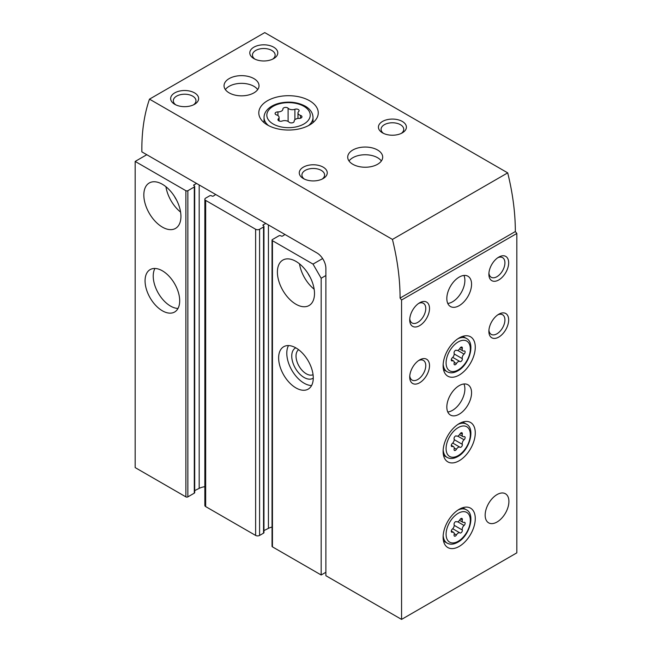 <?xml version="1.0" encoding="UTF-8"?>
<svg xmlns="http://www.w3.org/2000/svg" width="652" height="652" viewBox="0 0 652 652"><rect width="100%" height="100%" fill="white"/><g stroke="black" fill="none" stroke-linecap="round" stroke-linejoin="round"><path stroke-width="0.98" d="M146.798 154.711L135.176 161.427L185.877 190.702A1.402 0.807 0 0 0 187.857 190.702L194.288 186.985A1.402 0.807 0 0 0 194.695 186.415A1.402 0.807 0 0 0 194.288 185.844L193.97 185.665A1.051 0.603 0 0 1 193.668 185.233A1.051 0.603 0 0 1 194.027 184.777L196.619 183.481M215.706 194.5L213.457 195.991A1.051 0.603 0 0 1 211.916 196.024L211.607 195.844A1.402 0.807 0 0 0 209.626 195.844L205.665 198.126A2.795 1.614 0 0 0 204.85 199.267A2.795 1.614 0 0 0 205.665 200.409L255.633 229.26A2.795 1.614 0 0 0 259.586 229.26L263.547 226.969A1.402 0.807 0 0 0 263.954 226.399A1.402 0.807 0 0 0 263.547 225.828L263.229 225.649A1.051 0.603 0 0 1 262.919 225.217A1.051 0.603 0 0 1 263.286 224.761L265.877 223.465M284.965 234.484L282.707 235.975A1.051 0.603 0 0 1 281.175 236.008L280.857 235.828A1.402 0.807 0 0 0 278.885 235.828L272.446 239.537A1.402 0.807 0 0 0 272.039 240.107A1.402 0.807 0 0 0 272.446 240.686L313.017 264.101L322.618 258.559M272.039 240.107L272.039 546.286A1.402 0.807 0 0 0 272.446 546.857L321.175 574.991L321.175 278.241L325.878 275.527M321.175 574.991L325.878 572.277M295.951 387.916A24.483 14.14 -120 0 0 308.192 389.13A24.483 14.14 -120 0 0 308.192 360.849A24.483 14.14 -120 0 0 283.702 346.717A24.483 14.14 -120 0 0 279.952 366.334A24.483 14.14 -120 0 0 295.951 387.916M295.951 304.231A26.235 15.143 -120 0 0 309.064 305.527A26.235 15.143 -120 0 0 309.064 275.234A26.235 15.143 -120 0 0 282.829 260.091A26.235 15.143 -120 0 0 278.812 281.11A26.235 15.143 -120 0 0 295.951 304.231M313.017 264.101L321.175 278.241M162.381 310.8A24.483 14.14 -120 0 0 174.622 312.015A24.483 14.14 -120 0 0 174.622 283.742A24.483 14.14 -120 0 0 150.139 269.602A24.483 14.14 -120 0 0 146.382 289.227A24.483 14.14 -120 0 0 162.381 310.8M162.381 227.116A26.235 15.143 -120 0 0 175.502 228.42A26.235 15.143 -120 0 0 175.502 198.126A26.235 15.143 -120 0 0 149.267 182.976A26.235 15.143 -120 0 0 145.241 203.994A26.235 15.143 -120 0 0 162.381 227.116M135.176 161.427L135.176 467.598L185.877 496.873A1.402 0.807 0 0 0 187.857 496.873L194.288 493.165A1.402 0.807 0 0 0 194.695 492.594L194.695 186.415M272.039 527.061A13.293 7.677 0 0 0 268.437 528.356L268.437 224.94M263.954 530.598L268.437 528.356M204.85 199.267L204.85 505.447A2.795 1.614 0 0 0 205.665 506.588L255.633 535.431A2.795 1.614 0 0 0 259.586 535.431L263.547 533.149A1.402 0.807 0 0 0 263.954 532.578L263.954 226.399M204.85 486.694A13.293 7.677 0 0 0 199.178 488.364L199.178 184.956M194.695 490.614L199.178 488.364M174.459 196.407A17.49 10.098 -120 0 0 176.464 199.887M165.942 186.733A26.235 15.143 -120 0 0 180.588 212.096M308.021 273.522A17.49 10.098 -120 0 0 310.034 276.994M299.504 263.84A26.235 15.143 -120 0 0 314.15 289.211M154.923 268.461A24.483 14.14 -120 0 0 170.547 306.09A24.483 14.14 -120 0 0 178.004 308.445M298.616 349.708A14.458 8.346 -120 0 0 296.921 361.412A14.458 8.346 -120 0 0 306.253 373.775A14.458 8.346 -120 0 0 313.058 374.713M295.788 347.842A17.49 10.098 -120 0 0 292.577 361.697A17.49 10.098 -120 0 0 304.109 377.492A17.49 10.098 -120 0 0 313.262 378.095M288.486 345.576A24.483 14.14 -120 0 0 304.109 383.205A24.483 14.14 -120 0 0 311.575 385.56M497.036 522.007A16.789 9.69 -60 0 1 488.641 522.839A16.789 9.69 -60 0 1 488.641 503.45A16.789 9.69 -60 0 1 505.43 493.76A16.789 9.69 -60 0 1 508.006 507.215A16.789 9.69 -60 0 1 497.036 522.007M299.121 118.403A2.763 1.597 0 0 0 301.966 116.806A2.763 1.597 0 0 0 300.515 115.404A4.833 2.795 0 0 1 297.972 112.951A4.833 2.795 0 0 1 298.697 111.484A2.763 1.597 0 0 0 299.105 110.644A2.763 1.597 0 0 0 297.687 109.251A2.763 1.597 0 0 0 294.891 109.283A4.833 2.795 0 0 1 288.102 108.24A2.763 1.597 0 0 0 284.989 107.45A2.763 1.597 0 0 0 282.903 108.99A2.763 1.597 0 0 0 282.903 109.039A4.833 2.795 0 0 1 282.903 109.12A4.833 2.795 0 0 1 277.931 111.908A2.763 1.597 0 0 0 275.087 113.505A2.763 1.597 0 0 0 276.538 114.907A4.833 2.795 0 0 1 279.08 117.368A4.833 2.795 0 0 1 278.363 118.835A2.763 1.597 0 0 0 277.948 119.666A2.763 1.597 0 0 0 279.366 121.06A2.763 1.597 0 0 0 282.161 121.027A4.833 2.795 0 0 1 288.958 122.079A2.763 1.597 0 0 0 292.063 122.869A2.763 1.597 0 0 0 294.15 121.321A2.763 1.597 0 0 0 294.15 121.272A4.833 2.795 0 0 1 294.15 121.19A4.833 2.795 0 0 1 299.121 118.403M401.567 619.4L516.824 552.855L516.824 233.473L401.567 300.018L401.567 619.4L325.878 575.7L325.878 268.388A12.592 7.27 -120 0 0 316.97 252.96L141.851 151.859L141.851 149.006A209.879 121.174 -120 0 1 149.487 99.145L264.753 32.6L507.704 172.87L392.439 239.414L149.487 99.145M459.195 460.744A22.738 13.13 -60 0 1 447.826 461.869A22.738 13.13 -60 0 1 447.826 435.617A22.738 13.13 -60 0 1 470.565 422.488A22.738 13.13 -60 0 1 474.045 440.711A22.738 13.13 -60 0 1 459.195 460.744M459.195 546.425A22.738 13.13 -60 0 1 447.826 547.55A22.738 13.13 -60 0 1 447.826 521.298A22.738 13.13 -60 0 1 470.565 508.169A22.738 13.13 -60 0 1 474.045 526.392A22.738 13.13 -60 0 1 459.195 546.425M459.195 375.063A22.738 13.13 -60 0 1 447.826 376.188A22.738 13.13 -60 0 1 447.826 349.937A22.738 13.13 -60 0 1 470.565 336.807A22.738 13.13 -60 0 1 474.045 355.022A22.738 13.13 -60 0 1 459.195 375.063M459.195 414.191A17.49 10.098 -60 0 1 450.451 415.055A17.49 10.098 -60 0 1 450.451 394.859A17.49 10.098 -60 0 1 467.94 384.762A17.49 10.098 -60 0 1 470.622 398.779A17.49 10.098 -60 0 1 459.195 414.191M459.195 305.658A17.49 10.098 -60 0 1 450.451 306.522A17.49 10.098 -60 0 1 450.451 286.326A17.49 10.098 -60 0 1 467.94 276.228A17.49 10.098 -60 0 1 470.622 290.246A17.49 10.098 -60 0 1 459.195 305.658M498.772 337.076A13.994 8.077 -60 0 1 488.878 331.363A13.994 8.077 -60 0 1 498.772 314.223A13.994 8.077 -60 0 1 508.666 319.936A13.994 8.077 -60 0 1 498.772 337.076M498.772 279.952A13.994 8.077 -60 0 1 488.878 274.239A13.994 8.077 -60 0 1 498.772 257.108A13.994 8.077 -60 0 1 508.666 262.813A13.994 8.077 -60 0 1 498.772 279.952M419.619 382.773A13.994 8.077 -60 0 1 409.725 377.06A13.994 8.077 -60 0 1 419.619 359.92A13.994 8.077 -60 0 1 429.513 365.633A13.994 8.077 -60 0 1 419.619 382.773M419.619 325.65A13.994 8.077 -60 0 1 409.725 319.936A13.994 8.077 -60 0 1 419.619 302.805A13.994 8.077 -60 0 1 429.513 308.51A13.994 8.077 -60 0 1 419.619 325.65M309.553 100.734A29.731 17.164 180 0 1 318.257 112.869A29.731 17.164 180 0 1 288.526 130.041A29.731 17.164 180 0 1 258.795 112.869A29.731 17.164 180 0 1 277.149 97.009A29.731 17.164 180 0 1 309.553 100.734M253.897 78.599A17.49 10.098 180 0 1 259.023 85.738A17.49 10.098 180 0 1 241.533 95.836A17.49 10.098 180 0 1 224.043 85.738A17.49 10.098 180 0 1 234.842 76.414A17.49 10.098 180 0 1 253.897 78.599M377.573 150.001A17.49 10.098 180 0 1 382.691 157.14A17.49 10.098 180 0 1 365.202 167.238A17.49 10.098 180 0 1 347.712 157.14A17.49 10.098 180 0 1 358.51 147.817A17.49 10.098 180 0 1 377.573 150.001M382.52 132.861A13.994 8.077 0 0 0 402.308 132.861A13.994 8.077 0 0 0 402.308 121.443A13.994 8.077 0 0 0 382.52 121.443A13.994 8.077 0 0 0 382.52 132.861L382.52 132.861M303.367 178.558A13.994 8.077 0 0 0 323.156 178.558A13.994 8.077 0 0 0 323.156 167.14A13.994 8.077 0 0 0 303.367 167.14A13.994 8.077 0 0 0 303.367 178.558L303.367 178.558M253.897 58.607A13.994 8.077 0 0 0 273.685 58.607A13.994 8.077 0 0 0 273.685 47.18A13.994 8.077 0 0 0 253.897 47.18A13.994 8.077 0 0 0 253.897 58.607L253.897 58.607M174.752 104.304A13.994 8.077 0 0 0 194.54 104.304A13.994 8.077 0 0 0 194.54 92.877A13.994 8.077 0 0 0 174.752 92.877A13.994 8.077 0 0 0 174.752 104.304L174.752 104.304M392.439 239.414A209.879 121.174 -120 0 1 400.083 298.086L401.567 300.018M400.083 298.086L515.341 231.542A209.879 121.174 -120 0 0 507.704 172.87M515.341 231.542L516.824 233.473M193.497 104.842A11.337 6.544 0 0 0 195.983 100.758A11.337 6.544 0 0 0 184.646 94.214A11.337 6.544 0 0 0 173.302 100.758A11.337 6.544 0 0 0 175.787 104.842M272.65 59.153A11.337 6.544 0 0 0 275.136 55.061A11.337 6.544 0 0 0 263.791 48.517A11.337 6.544 0 0 0 252.454 55.061A11.337 6.544 0 0 0 254.932 59.153M322.121 179.104A11.337 6.544 0 0 0 324.598 175.013A11.337 6.544 0 0 0 313.262 168.469A11.337 6.544 0 0 0 301.925 175.013A11.337 6.544 0 0 0 304.402 179.104M401.273 133.407A11.337 6.544 0 0 0 403.751 129.316A11.337 6.544 0 0 0 392.414 122.772A11.337 6.544 0 0 0 381.07 129.316A11.337 6.544 0 0 0 383.555 133.407M349.04 160.995A17.49 10.098 180 0 1 377.573 157.711A17.49 10.098 180 0 1 381.371 160.995M225.364 89.593A17.49 10.098 180 0 1 253.897 86.308A17.49 10.098 180 0 1 257.695 89.593M418.633 303.424A11.337 6.544 -60 0 1 423.417 303.319A11.337 6.544 -60 0 1 425.153 312.406A11.337 6.544 -60 0 1 417.745 322.406A11.337 6.544 -60 0 1 412.072 322.968A11.337 6.544 -60 0 1 409.774 318.771M418.633 360.548A11.337 6.544 -60 0 1 423.417 360.442A11.337 6.544 -60 0 1 425.153 369.529A11.337 6.544 -60 0 1 417.745 379.521A11.337 6.544 -60 0 1 412.072 380.083A11.337 6.544 -60 0 1 409.774 375.894M497.786 257.727A11.337 6.544 -60 0 1 502.562 257.622A11.337 6.544 -60 0 1 504.306 266.709A11.337 6.544 -60 0 1 496.897 276.709A11.337 6.544 -60 0 1 491.225 277.271A11.337 6.544 -60 0 1 488.927 273.074M497.786 314.851A11.337 6.544 -60 0 1 502.562 314.745A11.337 6.544 -60 0 1 504.306 323.832A11.337 6.544 -60 0 1 496.897 333.824A11.337 6.544 -60 0 1 491.225 334.386A11.337 6.544 -60 0 1 488.927 330.197M463.939 275.454A17.49 10.098 -60 0 1 452.521 301.803A17.49 10.098 -60 0 1 447.777 303.449M463.939 383.979A17.49 10.098 -60 0 1 452.521 410.336A17.49 10.098 -60 0 1 447.777 411.982M459.97 361.542A1.956 1.133 120 0 0 459.994 361.567A1.956 1.133 120 0 0 461.689 360.833A1.956 1.133 120 0 0 462.301 358.641A3.431 1.98 120 0 1 464.069 354.101A1.956 1.133 120 0 0 465.08 352.39A1.956 1.133 120 0 0 464.729 351.029A1.956 1.133 120 0 0 464.069 350.988A3.431 1.98 120 0 1 462.912 350.906A3.431 1.98 120 0 1 462.301 348.478A1.956 1.133 120 0 0 461.958 347.092A1.956 1.133 120 0 0 459.97 348.266A3.431 1.98 120 0 1 456.49 350.336A3.431 1.98 120 0 1 456.441 350.303A1.956 1.133 120 0 0 456.416 350.287A1.956 1.133 120 0 0 454.729 351.02A1.956 1.133 120 0 0 454.11 353.213A3.431 1.98 120 0 1 452.341 357.752A1.956 1.133 120 0 0 451.331 359.456A1.956 1.133 120 0 0 451.689 360.817A1.956 1.133 120 0 0 452.341 360.866A3.431 1.98 120 0 1 453.499 360.939A3.431 1.98 120 0 1 454.11 363.376A1.956 1.133 120 0 0 454.452 364.761A1.956 1.133 120 0 0 456.441 363.58A3.431 1.98 120 0 1 459.921 361.518A3.431 1.98 120 0 1 459.97 361.542M459.97 532.912A1.956 1.133 120 0 0 459.994 532.928A1.956 1.133 120 0 0 461.689 532.195A1.956 1.133 120 0 0 462.301 530.011A3.431 1.98 120 0 1 464.069 525.463A1.956 1.133 120 0 0 465.08 523.76A1.956 1.133 120 0 0 464.729 522.399A1.956 1.133 120 0 0 464.069 522.35A3.431 1.98 120 0 1 462.912 522.276A3.431 1.98 120 0 1 462.301 519.848A1.956 1.133 120 0 0 461.958 518.454A1.956 1.133 120 0 0 459.97 519.636A3.431 1.98 120 0 1 456.49 521.698A3.431 1.98 120 0 1 456.441 521.673A1.956 1.133 120 0 0 456.416 521.657A1.956 1.133 120 0 0 454.729 522.391A1.956 1.133 120 0 0 454.11 524.575A3.431 1.98 120 0 1 452.341 529.114A1.956 1.133 120 0 0 451.331 530.826A1.956 1.133 120 0 0 451.689 532.187A1.956 1.133 120 0 0 452.341 532.228A3.431 1.98 120 0 1 453.499 532.309A3.431 1.98 120 0 1 454.11 534.738A1.956 1.133 120 0 0 454.452 536.131A1.956 1.133 120 0 0 456.441 534.95A3.431 1.98 120 0 1 459.921 532.88A3.431 1.98 120 0 1 459.97 532.912M459.97 447.231A1.956 1.133 120 0 0 459.994 447.248A1.956 1.133 120 0 0 461.689 446.514A1.956 1.133 120 0 0 462.301 444.322A3.431 1.98 120 0 1 464.069 439.782A1.956 1.133 120 0 0 465.08 438.079A1.956 1.133 120 0 0 464.729 436.71A1.956 1.133 120 0 0 464.069 436.669A3.431 1.98 120 0 1 462.912 436.587A3.431 1.98 120 0 1 462.301 434.159A1.956 1.133 120 0 0 461.958 432.773A1.956 1.133 120 0 0 459.97 433.955A3.431 1.98 120 0 1 456.49 436.017A3.431 1.98 120 0 1 456.441 435.984A1.956 1.133 120 0 0 456.416 435.968A1.956 1.133 120 0 0 454.729 436.701A1.956 1.133 120 0 0 454.11 438.894A3.431 1.98 120 0 1 452.341 443.433A1.956 1.133 120 0 0 451.331 445.137A1.956 1.133 120 0 0 451.689 446.506A1.956 1.133 120 0 0 452.341 446.547A3.431 1.98 120 0 1 453.499 446.628A3.431 1.98 120 0 1 454.11 449.057A1.956 1.133 120 0 0 454.452 450.442A1.956 1.133 120 0 0 456.441 449.261A3.431 1.98 120 0 1 459.921 447.199A3.431 1.98 120 0 1 459.97 447.231M272.446 546.857L272.446 240.686M185.877 496.873L185.877 190.702M263.286 225.682L263.286 224.761M263.547 533.149L263.547 226.969M259.586 535.431L259.586 229.26M255.633 535.431L255.633 229.26M205.665 506.588L205.665 200.409M194.027 185.698L194.027 184.777M194.288 493.165L194.288 186.985M187.857 496.873L187.857 190.702M303.865 106.3A21.687 12.518 180 0 1 294.142 127.254A21.687 12.518 180 0 1 267.581 111.916A21.687 12.518 180 0 1 303.865 106.3M313.017 122.609L313.017 117.441A24.483 14.14 180 0 1 308.608 125.534M268.445 125.534A24.483 14.14 180 0 1 264.044 117.441L264.044 122.609M277.931 115.559L277.931 111.908M288.102 121.419L288.102 108.24M294.891 119.707L294.891 109.283M300.515 118.216L300.515 115.404M278.363 120.506L278.363 118.835M443.515 369.66L447.101 371.73A19.242 11.108 -60 0 1 443.173 364.264M457.908 338.738A19.242 11.108 -60 0 1 466.343 338.404L462.757 336.334M458.209 369.92A17.139 9.894 -60 0 1 447.712 354.99A17.139 9.894 -60 0 1 468.698 342.87A17.139 9.894 -60 0 1 458.209 369.92M460.581 347.483L462.301 348.478M457.671 350.409L464.069 354.101M454.208 353.971L462.301 358.641M459.921 361.518L452.741 357.369L459.872 361.485M454.199 362.284L456.441 363.58M451.314 360.271L452.341 360.866M443.515 541.03L447.101 543.1A19.242 11.108 -60 0 1 443.173 535.626M457.908 510.1A19.242 11.108 -60 0 1 466.343 509.774L462.757 507.704M458.209 541.282A17.139 9.894 -60 0 1 447.712 526.351A17.139 9.894 -60 0 1 468.698 514.232A17.139 9.894 -60 0 1 458.209 541.282M443.515 455.341L447.101 457.411A19.242 11.108 -60 0 1 443.173 449.945M457.908 424.419A19.242 11.108 -60 0 1 466.343 424.093L462.757 422.023M458.209 455.601A17.139 9.894 -60 0 1 447.712 440.671A17.139 9.894 -60 0 1 468.698 428.551A17.139 9.894 -60 0 1 458.209 455.601M460.581 433.164L462.301 434.159M457.671 436.09L464.069 439.782M454.208 439.652L462.301 444.322M459.921 447.199L452.741 443.058L459.872 447.174M454.199 447.973L456.441 449.261M451.314 445.952L452.341 446.547M460.581 518.845L462.301 519.848M457.671 521.771L464.069 525.463M454.208 525.333L462.301 530.011M459.921 532.88L452.741 528.739L459.872 532.855M454.199 533.654L456.441 534.95M451.314 531.641L452.341 532.228M313.017 117.441C312.854 112.869 310.27 109.112 305.258 106.162C297.548 102.095 288.893 101.117 279.292 103.22C274.272 104.483 270.344 106.569 267.499 109.479C265.234 111.875 264.076 114.532 264.044 117.441M297.972 118.46L297.972 112.951M279.08 120.954L279.08 117.368M447.101 371.73C450.19 373.409 453.751 373.131 457.769 370.882C469.546 364.696 475.691 342.732 466.343 338.404M459.521 348.95L462.912 350.906M451.298 359.668L453.499 360.939M447.101 543.1C450.19 544.779 453.751 544.493 457.769 542.244C469.546 536.058 475.691 514.094 466.343 509.774M447.101 457.411C450.19 459.098 453.751 458.812 457.769 456.563C469.546 450.377 475.691 428.413 466.343 424.093M459.521 434.639L462.912 436.587M451.298 445.357L453.499 446.628M459.521 520.32L462.912 522.276M451.298 531.038L453.499 532.309"/></g></svg>
